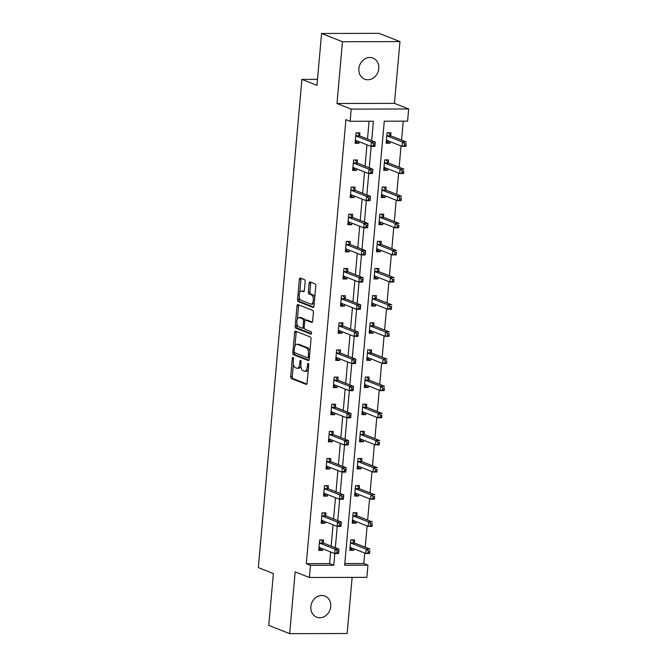 <?xml version="1.0" encoding="UTF-8"?>
<svg xmlns="http://www.w3.org/2000/svg" width="667" height="667" viewBox="0 0 667 667"><rect width="100%" height="100%" fill="white"/><g stroke="black" fill="none" stroke-linecap="round" stroke-linejoin="round"><path stroke-width="1" d="M292.996 357.404A1.217 0.584 -90.1 0 0 292.888 357.387A1.217 0.584 -90.1 0 0 292.313 358.371L290.695 376.522A1.734 0.834 -90.1 0 0 291.362 378.548L306.136 384.375A1.734 0.834 -90.1 0 0 306.295 384.409A1.734 0.834 -90.1 0 0 307.112 382.991L308.729 364.849A1.217 0.584 -90.1 0 0 308.262 363.423A1.217 0.584 -90.1 0 0 308.154 363.407A1.217 0.584 -90.1 0 0 307.579 364.399L307.37 366.742A5.561 2.668 -90.1 0 1 304.761 371.269A5.561 2.668 -90.1 0 1 304.26 371.169L303.026 370.685A5.561 2.668 -90.1 0 1 300.892 364.182L301.1 361.839A1.217 0.584 -90.1 0 0 300.634 360.413A1.217 0.584 -90.1 0 0 300.525 360.397A1.217 0.584 -90.1 0 0 299.95 361.381L299.741 363.732A5.561 2.668 -90.1 0 1 297.123 368.259A5.561 2.668 -90.1 0 1 296.623 368.159L295.398 367.675A5.561 2.668 -90.1 0 1 293.255 361.172L293.463 358.829A1.217 0.584 -90.1 0 0 292.996 357.404M358.879 68.659A11.331 9.763 111.5 0 0 364.657 79.173A11.331 9.763 111.5 0 0 378.764 68.609A11.331 9.763 111.5 0 0 372.978 58.087A11.331 9.763 111.5 0 0 358.879 68.659M310.864 606.637A11.331 9.763 111.5 0 0 316.65 617.158A11.331 9.763 111.5 0 0 330.749 606.595A11.331 9.763 111.5 0 0 324.962 596.073A11.331 9.763 111.5 0 0 310.864 606.637M305.152 281.707A1.734 0.834 -90.1 0 0 304.477 279.681L300.333 278.047A1.734 0.834 -90.1 0 0 300.175 278.014A1.734 0.834 -90.1 0 0 299.366 279.431L297.565 299.583A1.734 0.834 -90.1 0 0 298.232 301.609L313.006 307.437A1.734 0.834 -90.1 0 0 313.165 307.47A1.734 0.834 -90.1 0 0 313.982 306.053L315.774 285.901A1.734 0.834 -90.1 0 0 315.107 283.875L310.105 281.899A1.734 0.834 -90.1 0 0 309.947 281.866A1.734 0.834 -90.1 0 0 309.129 283.283L308.362 291.904A1.734 0.834 -90.1 0 0 309.029 293.939L311.514 294.914A4.652 2.234 -90.1 0 1 313.323 299.917A4.652 2.234 -90.1 0 1 311.114 304.135A4.652 2.234 -90.1 0 1 310.697 304.052L300.967 300.217A4.652 2.234 -90.1 0 1 299.149 295.214A4.652 2.234 -90.1 0 1 301.367 290.995A4.652 2.234 -90.1 0 1 301.784 291.079L303.402 291.721A1.734 0.834 -90.1 0 0 303.56 291.746A1.734 0.834 -90.1 0 0 304.377 290.337L305.152 281.707M310.472 565.308L306.295 563.665L345.923 119.635L350.108 121.286L351.192 109.105L408.663 108.971L407.579 121.152L384.275 121.202L344.647 565.232L367.951 565.174L366.867 577.355L309.388 577.489L310.472 565.308L333.775 565.257L334.826 553.543M309.388 577.489L295.173 571.886L289.661 633.65L268.759 625.404L273.387 573.553L258.337 567.617L301.909 79.398L316.958 85.334L321.586 33.483L342.488 41.729L336.977 103.502L351.192 109.105M295.598 331.157A1.734 0.834 -90.1 0 0 295.439 331.124A1.734 0.834 -90.1 0 0 294.622 332.541L292.821 352.693A1.734 0.834 -90.1 0 0 293.488 354.727L308.262 360.555A1.734 0.834 -90.1 0 0 308.421 360.589A1.734 0.834 -90.1 0 0 309.238 359.171L311.039 339.019A1.734 0.834 -90.1 0 0 310.372 336.985L295.598 331.157M295.198 326.138L296.99 305.986A1.734 0.834 -90.1 0 1 297.807 304.569A1.734 0.834 -90.1 0 1 297.966 304.602L312.74 310.43A1.734 0.834 -90.1 0 1 313.407 312.464L312.64 321.085A1.734 0.834 -90.1 0 1 311.822 322.503A1.734 0.834 -90.1 0 1 311.664 322.469L305.669 320.102A1.734 0.834 -90.1 0 0 305.519 320.077A1.734 0.834 -90.1 0 0 304.702 321.494L304.185 327.214A1.734 0.834 -90.1 0 0 304.861 329.24L311.097 331.707A1.217 0.584 -90.1 0 1 311.572 333.008A1.217 0.584 -90.1 0 1 310.989 334.117A1.217 0.584 -90.1 0 1 310.88 334.092L295.865 328.172A1.734 0.834 -90.1 0 1 295.198 326.138L296.748 326.13L296.957 323.82M321.586 33.483L379.056 33.35L399.967 41.596L342.488 41.729M289.661 633.65L347.132 633.517L352.143 577.389M317.492 79.356L301.909 79.398M306.295 563.665L329.598 563.607L330.632 551.951M331.157 546.115L333.058 524.812M333.575 518.976L335.484 497.665M336.001 491.829L337.902 470.527M338.427 464.691L340.328 443.38M340.845 437.544L342.746 416.241M343.272 410.405L345.173 389.103M345.689 383.258L347.59 361.956M348.116 356.12L350.017 334.817M350.534 328.973L352.434 307.67M352.96 301.834L354.861 280.532M355.378 274.687L357.279 253.385M357.804 247.549L359.705 226.246M360.222 220.402L362.123 199.1M362.648 193.263L364.549 171.961M365.074 166.116L366.975 144.814M367.492 138.978L369.076 121.244M323.303 542.78L323.553 539.962L319.668 539.97L318.734 550.408L322.62 550.4L322.761 548.849M325.721 515.641L325.971 512.823L322.094 512.831L321.161 523.27L325.046 523.262L325.179 521.702M328.147 488.494L328.397 485.676L324.512 485.684L323.578 496.131L327.464 496.115L327.605 494.564M330.565 461.356L330.815 458.537L326.938 458.546L326.005 468.984L329.89 468.976L330.023 467.417M332.991 434.209L333.242 431.391L329.356 431.399L328.431 441.846L332.308 441.829L332.449 440.278M335.409 407.07L335.668 404.252L331.782 404.26L330.849 414.699L334.734 414.691L334.867 413.131M337.835 379.923L338.086 377.105L334.2 377.113L333.275 387.56L337.152 387.544L337.294 385.993M340.262 352.785L340.512 349.967L336.627 349.975L335.693 360.413L339.578 360.405L339.72 358.846M342.68 325.638L342.93 322.82L339.044 322.828L338.119 333.275L341.996 333.258L342.138 331.707M345.106 298.499L345.356 295.681L341.471 295.689L340.537 306.128L344.422 306.12L344.564 304.561M347.524 271.352L347.774 268.534L343.897 268.543L342.963 278.989L346.848 278.981L346.982 277.422M349.95 244.214L350.2 241.396L346.315 241.404L345.381 251.843L349.266 251.834L349.408 250.275M352.368 217.067L352.618 214.249L348.741 214.265L347.807 224.704L351.692 224.696L351.826 223.137M354.794 189.928L355.044 187.11L351.159 187.119L350.225 197.557L354.11 197.549L354.252 195.99M357.212 162.781L357.462 159.963L353.585 159.98L352.651 170.418L356.537 170.41L356.67 168.851M359.638 135.643L359.888 132.825L356.003 132.833L355.077 143.272L358.954 143.263L359.096 141.704M344.797 563.573L363.765 563.532L364.699 553.068M365.224 547.223L367.125 525.921M367.642 520.085L369.551 498.783M370.068 492.938L371.969 471.636M372.494 465.799L374.395 444.497M374.912 438.653L376.813 417.35M377.339 411.514L379.24 390.212M379.756 384.367L381.657 363.065M382.183 357.229L384.084 335.926M384.601 330.09L386.501 308.779M387.027 302.943L388.928 281.641M389.445 275.805L391.346 254.494M391.871 248.658L393.772 227.355M394.289 221.519L396.198 200.208M396.715 194.372L398.616 173.07M399.141 167.234L401.042 145.923M401.559 140.087L403.252 121.161M354.369 542.705L354.619 539.895L350.734 539.903L349.8 550.342L353.685 550.333L353.827 548.774M356.787 515.566L357.045 512.748L353.16 512.756L352.226 523.195L356.111 523.186L356.245 521.636M359.213 488.419L359.463 485.609L355.578 485.618L354.652 496.056L358.529 496.048L358.671 494.489M361.639 461.281L361.889 458.462L358.004 458.471L357.07 468.909L360.955 468.901L361.097 467.35M364.057 434.134L364.307 431.324L360.422 431.332L359.496 441.771L363.373 441.762L363.515 440.203M366.483 406.995L366.733 404.177L362.848 404.185L361.914 414.624L365.799 414.616L365.941 413.065M368.901 379.848L369.151 377.038L365.274 377.047L364.34 387.485L368.226 387.477L368.359 385.918M371.327 352.71L371.577 349.892L367.692 349.9L366.758 360.338L370.644 360.33L370.785 358.779M373.745 325.563L373.995 322.753L370.118 322.761L369.185 333.2L373.07 333.192L373.203 331.632M376.171 298.424L376.421 295.606L372.536 295.614L371.602 306.053L375.488 306.045L375.629 304.494M378.589 271.277L378.839 268.467L374.962 268.476L374.029 278.914L377.914 278.906L378.047 277.347M381.015 244.139L381.266 241.321L377.38 241.329L376.446 251.767L380.332 251.759L380.473 250.208M383.433 216.992L383.692 214.182L379.806 214.19L378.873 224.629L382.758 224.621L382.891 223.061M385.86 189.853L386.11 187.035L382.224 187.043L381.299 197.482L385.176 197.474L385.318 195.923M388.277 162.715L388.536 159.897L384.651 159.905L383.717 170.343L387.602 170.335L387.744 168.776M390.704 135.568L390.954 132.75L387.068 132.758L386.143 143.197L390.02 143.188L390.162 141.637M336.977 103.502L394.447 103.36L399.967 41.596M394.447 103.36L408.663 108.971M363.765 563.532L367.951 565.174M371.677 140.629L373.403 121.227L350.108 121.286M335.334 547.765L337.244 526.396M337.76 520.627L339.67 499.258M340.178 493.48L342.088 472.111M342.605 466.341L344.514 444.972M345.031 439.194L346.932 417.825M347.449 412.056L349.358 390.687M349.875 384.909L351.776 363.54M352.293 357.77L354.202 336.401M354.719 330.624L356.62 309.263M357.137 303.485L359.046 282.116M359.563 276.338L361.464 254.977M361.981 249.2L363.89 227.831M364.407 222.053L366.316 200.692M366.825 194.914L368.734 173.545M369.251 167.767L371.16 146.406M329.598 563.607L333.775 565.257M353.685 550.333L349.933 548.849M322.62 550.4L318.868 548.924M325.046 523.262L321.294 521.777M356.111 523.186L352.359 521.711M327.464 496.115L323.712 494.639M358.529 496.048L354.786 494.564M329.89 468.976L326.138 467.492M360.955 468.901L357.204 467.425M332.308 441.829L328.556 440.353M363.373 441.762L359.63 440.278M334.734 414.691L330.982 413.207M365.799 414.616L362.048 413.14M337.152 387.544L333.408 386.068M368.226 387.477L364.474 385.993M339.578 360.405L335.826 358.929M370.644 360.33L366.892 358.854M341.996 333.258L338.252 331.782M373.07 333.192L369.318 331.707M344.422 306.12L340.67 304.644M375.488 306.045L371.736 304.569M346.848 278.981L343.096 277.497M377.914 278.906L374.162 277.422M349.266 251.834L345.514 250.358M380.332 251.759L376.58 250.283M351.692 224.696L347.941 223.212M382.758 224.621L379.006 223.137M354.11 197.549L350.358 196.073M385.176 197.474L381.432 195.998M356.537 170.41L352.785 168.926M387.602 170.335L383.85 168.851M358.954 143.263L355.203 141.788M390.02 143.188L386.276 141.712M297.123 368.259L298.683 368.259A5.561 2.668 -90.1 0 0 300.867 365.875M304.761 371.269L306.311 371.269A5.561 2.668 -90.1 0 0 308.329 369.335M293.363 364.04L292.254 376.513A1.734 0.834 -90.1 0 0 292.921 378.548L306.812 384.025M294.397 352.51L294.38 352.693A1.734 0.834 -90.1 0 0 295.047 354.719L308.938 360.205M296.473 331.507A1.734 0.834 -90.1 0 0 296.173 332.541L294.956 346.198M294.139 351.267A1.217 0.584 -90.1 0 0 294.606 352.693L307.579 357.804A1.217 0.584 -90.1 0 0 307.687 357.829A1.217 0.584 -90.1 0 0 308.254 356.837L308.479 354.36A5.561 2.668 -90.1 0 0 306.336 347.857L297.474 344.364A5.561 2.668 -90.1 0 0 296.973 344.264A5.561 2.668 -90.1 0 0 294.364 348.791L294.139 351.267M307.795 357.804L309.129 357.804A1.217 0.584 -90.1 0 0 309.238 357.829A1.217 0.584 -90.1 0 0 309.363 357.795M309.922 351.492A5.561 2.668 -90.1 0 0 307.896 347.857L306.336 347.857M296.973 344.264L298.524 344.264A5.561 2.668 -90.1 0 1 299.033 344.364L307.896 347.857M297.374 319.134L298.549 305.978L296.99 305.986M298.841 304.944A1.734 0.834 -90.1 0 0 298.549 305.978M312.339 322.119L307.229 320.102A1.734 0.834 -90.1 0 0 307.07 320.068A1.734 0.834 -90.1 0 0 306.912 320.102M311.431 333.692L297.415 328.164L295.865 328.172M299.458 317.65A4.652 2.234 -90.1 0 0 299.041 317.575A4.652 2.234 -90.1 0 0 296.823 321.786A4.652 2.234 -90.1 0 0 298.641 326.788L302.068 328.139A1.734 0.834 -90.1 0 0 302.226 328.172A1.734 0.834 -90.1 0 0 303.043 326.755L303.552 321.035A1.734 0.834 -90.1 0 0 302.885 319.001L299.458 317.65L301.009 317.65A4.652 2.234 -90.1 0 0 300.592 317.567L299.041 317.575M303.618 328.139A1.734 0.834 -90.1 0 0 303.777 328.172A1.734 0.834 -90.1 0 0 304.194 327.931M305.094 320.31A1.734 0.834 -90.1 0 0 304.435 319.001L302.885 319.001M301.009 317.65L304.435 319.001M296.748 326.13A1.734 0.834 -90.1 0 0 297.415 328.164M301.367 290.995L302.918 290.995A4.652 2.234 -90.1 0 1 303.335 291.079L304.085 291.371M311.114 304.135L312.665 304.135A4.652 2.234 -90.1 0 0 314.282 302.685M314.724 297.732A4.652 2.234 -90.1 0 0 313.065 294.914L311.514 294.914M310.98 282.241A1.734 0.834 -90.1 0 0 310.68 283.275L309.913 291.904A1.734 0.834 -90.1 0 0 310.58 293.93L313.065 294.914M299.308 297.399L299.116 299.575A1.734 0.834 -90.1 0 0 299.783 301.609L313.682 307.087M301.217 278.389A1.734 0.834 -90.1 0 0 300.917 279.423L299.758 292.446M349.967 548.549L352.318 548.182M350.058 547.524L350.183 547.465A1.768 0.85 89.9 0 1 350.35 547.432A1.768 0.85 89.9 0 1 350.508 547.465L365.724 553.468L366.116 549.124L370.002 549.108L354.786 543.105A1.768 0.85 89.9 0 1 354.477 542.855L352.259 539.895M369.801 550.85L369.61 553.46L365.724 553.468L369.651 552.584L369.801 550.85L368.251 550.85L368.101 552.593M368.251 550.85L366.116 549.124L350.9 543.113A1.768 0.85 89.9 0 1 350.6 542.871L350.483 542.713M369.651 552.584L369.61 553.46M321.252 548.257L318.901 548.616M321.186 539.97L323.412 542.93A1.768 0.85 -90.1 0 0 323.712 543.18L338.936 549.183L338.544 553.535L334.659 553.543L319.443 547.54A1.768 0.85 -90.1 0 0 319.285 547.507A1.768 0.85 -90.1 0 0 319.118 547.54L318.984 547.599M337.027 552.668L334.659 553.543L335.051 549.191L338.936 549.183L338.736 550.917L337.185 550.925L337.027 552.668L338.586 552.66L338.736 550.917M319.418 542.788L319.535 542.938A1.768 0.85 -90.1 0 0 319.835 543.188L335.051 549.191L337.185 550.925M338.544 553.535L338.586 552.66M352.384 521.402L354.744 521.035M352.476 520.377L352.61 520.327A1.768 0.85 89.9 0 1 352.776 520.293A1.768 0.85 89.9 0 1 352.935 520.327L368.151 526.33L368.543 521.978L372.419 521.969L357.204 515.966A1.768 0.85 89.9 0 1 356.903 515.716L354.677 512.756M372.228 523.703L372.036 526.321L368.151 526.33L372.069 525.446L372.228 523.703L370.677 523.712L370.518 525.446M370.677 523.712L368.543 521.978L353.318 515.975A1.768 0.85 89.9 0 1 353.018 515.724L352.91 515.574M372.069 525.446L372.036 526.321M354.811 494.264L357.162 493.897M354.902 493.238L355.036 493.18A1.768 0.85 89.9 0 1 355.194 493.146A1.768 0.85 89.9 0 1 355.353 493.18L370.577 499.183L370.96 494.839L374.846 494.822L359.63 488.819A1.768 0.85 89.9 0 1 359.33 488.577L357.103 485.609M374.654 496.565L374.454 499.174L370.577 499.183L374.495 498.299L374.654 496.565L373.095 496.565L372.945 498.307M373.095 496.565L370.96 494.839L355.744 488.828A1.768 0.85 89.9 0 1 355.444 488.586L355.328 488.427M374.495 498.299L374.454 499.174M323.678 521.11L321.319 521.477M323.612 512.823L325.838 515.791A1.768 0.85 -90.1 0 0 326.138 516.041L341.354 522.044L340.97 526.388L337.085 526.396L321.869 520.393A1.768 0.85 -90.1 0 0 321.702 520.368A1.768 0.85 -90.1 0 0 321.544 520.402L321.411 520.452M339.453 525.521L337.085 526.396L337.469 522.053L341.354 522.044L341.162 523.778L339.611 523.778L339.453 525.521L341.004 525.521L341.162 523.778M321.836 515.649L321.953 515.799A1.768 0.85 -90.1 0 0 322.253 516.05L337.469 522.053L339.611 523.778M340.97 526.388L341.004 525.521M326.096 493.972L323.745 494.339M326.038 485.684L328.256 488.644A1.768 0.85 -90.1 0 0 328.556 488.894L343.78 494.897L343.388 499.249L339.503 499.258L324.287 493.255A1.768 0.85 -90.1 0 0 324.129 493.221A1.768 0.85 -90.1 0 0 323.962 493.255L323.837 493.313M341.871 498.382L339.503 499.258L339.895 494.906L343.78 494.897L343.58 496.632L342.029 496.64L341.871 498.382L343.43 498.374L343.58 496.632M324.262 488.502L324.379 488.653A1.768 0.85 -90.1 0 0 324.679 488.903L339.895 494.906L342.029 496.64M343.388 499.249L343.43 498.374M357.229 467.117L359.588 466.75M357.32 466.1L357.454 466.041A1.768 0.85 89.9 0 1 357.62 466.008A1.768 0.85 89.9 0 1 357.779 466.041L372.995 472.044L373.387 467.692L377.264 467.684L362.048 461.681A1.768 0.85 89.9 0 1 361.747 461.431L359.521 458.471M377.072 469.418L376.88 472.036L372.995 472.044L376.913 471.16L377.072 469.418L375.521 469.426L375.363 471.16M375.521 469.426L373.387 467.692L358.162 461.689A1.768 0.85 89.9 0 1 357.862 461.439L357.754 461.289M376.913 471.16L376.88 472.036M359.655 439.978L362.014 439.611M359.746 438.953L359.88 438.903A1.768 0.85 89.9 0 1 360.038 438.861A1.768 0.85 89.9 0 1 360.197 438.894L375.421 444.897L375.804 440.553L379.69 440.537L364.474 434.534A1.768 0.85 89.9 0 1 364.174 434.292L361.948 431.324M379.498 442.279L379.298 444.889L375.421 444.897L379.34 444.014L379.498 442.279L377.939 442.279L377.789 444.022M377.939 442.279L375.804 440.553L360.589 434.542A1.768 0.85 89.9 0 1 360.288 434.3L360.172 434.142M379.34 444.014L379.298 444.889M362.073 412.831L364.432 412.464M362.164 411.814L362.298 411.756A1.768 0.85 89.9 0 1 362.464 411.722A1.768 0.85 89.9 0 1 362.623 411.756L377.839 417.759L378.231 413.407L382.116 413.398L366.892 407.395A1.768 0.85 89.9 0 1 366.592 407.145L364.365 404.185M381.916 415.132L381.724 417.75L377.839 417.759L381.766 416.875L381.916 415.132L380.365 415.141L380.207 416.875M380.365 415.141L378.231 413.407L363.015 407.404A1.768 0.85 89.9 0 1 362.706 407.153L362.598 407.003M381.766 416.875L381.724 417.75M328.523 466.825L326.163 467.192M328.456 458.537L330.682 461.506A1.768 0.85 -90.1 0 0 330.982 461.756L346.198 467.759L345.814 472.103L341.929 472.111L326.713 466.108A1.768 0.85 -90.1 0 0 326.555 466.083A1.768 0.85 -90.1 0 0 326.388 466.116L326.255 466.166M344.297 471.236L341.929 472.111L342.321 467.767L346.198 467.759L346.006 469.493L344.455 469.493L344.297 471.236L345.848 471.236L346.006 469.493M326.688 461.364L326.797 461.514A1.768 0.85 -90.1 0 0 327.097 461.764L342.321 467.767L344.455 469.493M345.814 472.103L345.848 471.236M330.94 439.686L328.589 440.053M330.882 431.399L333.1 434.359A1.768 0.85 -90.1 0 0 333.408 434.609L348.624 440.612L348.232 444.964L344.347 444.972L329.131 438.969A1.768 0.85 -90.1 0 0 328.973 438.936A1.768 0.85 -90.1 0 0 328.806 438.969L328.681 439.028M346.723 444.097L344.347 444.972L344.739 440.62L348.624 440.612L348.424 442.346L346.873 442.354L346.723 444.097L348.274 444.089L348.424 442.346M329.106 434.217L329.223 434.367A1.768 0.85 -90.1 0 0 329.523 434.617L344.739 440.62L346.873 442.354M348.232 444.964L348.274 444.089M333.367 412.54L331.007 412.906M333.3 404.26L335.526 407.22A1.768 0.85 -90.1 0 0 335.826 407.47L351.042 413.473L350.659 417.817L346.773 417.834L331.557 411.822A1.768 0.85 -90.1 0 0 331.399 411.797A1.768 0.85 -90.1 0 0 331.232 411.831L331.099 411.881M349.141 416.95L346.773 417.834L347.165 413.482L351.042 413.473L350.85 415.207L349.3 415.207L349.141 416.95L350.692 416.95L350.85 415.207M331.532 407.078L331.641 407.229A1.768 0.85 -90.1 0 0 331.941 407.479L347.165 413.482L349.3 415.207M350.659 417.817L350.692 416.95M335.793 385.401L333.433 385.768M335.726 377.113L337.952 380.073A1.768 0.85 -90.1 0 0 338.252 380.323L353.468 386.326L353.076 390.679L349.2 390.687L333.975 384.684A1.768 0.85 -90.1 0 0 333.817 384.651A1.768 0.85 -90.1 0 0 333.658 384.684L333.525 384.742M351.567 389.811L349.2 390.687L349.583 386.335L353.468 386.326L353.277 388.069L351.717 388.069L351.567 389.811L353.118 389.803L353.277 388.069M333.95 379.932L334.067 380.082A1.768 0.85 -90.1 0 0 334.367 380.332L349.583 386.335L351.717 388.069M353.076 390.679L353.118 389.803M338.211 358.254L335.851 358.621M338.144 349.975L340.37 352.935A1.768 0.85 -90.1 0 0 340.67 353.185L355.886 359.188L355.503 363.532L351.617 363.548L336.401 357.537A1.768 0.85 -90.1 0 0 336.243 357.512A1.768 0.85 -90.1 0 0 336.076 357.545L335.943 357.595M353.985 362.665L351.617 363.548L352.009 359.196L355.886 359.188L355.694 360.922L354.144 360.922L353.985 362.665L355.536 362.665L355.694 360.922M336.376 352.793L336.485 352.943A1.768 0.85 -90.1 0 0 336.785 353.193L352.009 359.196L354.144 360.922M355.503 363.532L355.536 362.665M340.637 331.115L338.277 331.482M340.57 322.828L342.796 325.788A1.768 0.85 -90.1 0 0 343.096 326.038L358.312 332.041L357.921 336.393L354.044 336.401L338.819 330.398A1.768 0.85 -90.1 0 0 338.661 330.365A1.768 0.85 -90.1 0 0 338.502 330.398L338.369 330.457M356.411 335.526L354.044 336.401L354.427 332.049L358.312 332.041L358.121 333.783L356.562 333.783L356.411 335.526L357.962 335.518L358.121 333.783M338.794 325.646L338.911 325.796A1.768 0.85 -90.1 0 0 339.211 326.046L354.427 332.049L356.562 333.783M357.921 336.393L357.962 335.518M343.055 303.969L340.695 304.335M342.988 295.689L345.214 298.649A1.768 0.85 -90.1 0 0 345.514 298.899L360.739 304.902L360.347 309.246L356.461 309.263L341.246 303.252A1.768 0.85 -90.1 0 0 341.087 303.227A1.768 0.85 -90.1 0 0 340.92 303.26L340.787 303.31M358.829 308.379L356.461 309.263L356.853 304.911L360.739 304.902L360.539 306.637L358.988 306.637L358.829 308.379L360.388 308.379L360.539 306.637M341.221 298.508L341.329 298.658A1.768 0.85 -90.1 0 0 341.637 298.908L356.853 304.911L358.988 306.637M360.347 309.246L360.388 308.379M345.481 276.83L343.121 277.197M345.414 268.543L347.64 271.502A1.768 0.85 -90.1 0 0 347.941 271.752L363.156 277.755L362.773 282.108L358.888 282.116L343.672 276.113A1.768 0.85 -90.1 0 0 343.505 276.08A1.768 0.85 -90.1 0 0 343.347 276.113L343.213 276.171M361.256 281.241L358.888 282.116L359.271 277.764L363.156 277.755L362.965 279.498L361.406 279.498L361.256 281.241L362.806 281.232L362.965 279.498M343.638 271.361L343.755 271.511A1.768 0.85 -90.1 0 0 344.055 271.761L359.271 277.764L361.406 279.498M362.773 282.108L362.806 281.232M347.899 249.683L345.548 250.05M347.832 241.404L350.058 244.364A1.768 0.85 -90.1 0 0 350.358 244.614L365.583 250.617L365.191 254.961L361.306 254.977L346.09 248.966A1.768 0.85 -90.1 0 0 345.931 248.941A1.768 0.85 -90.1 0 0 345.764 248.974L345.631 249.024M363.673 254.094L361.306 254.977L361.697 250.625L365.583 250.617L365.383 252.351L363.832 252.351L363.673 254.094L365.233 254.094L365.383 252.351M346.065 244.222L346.181 244.372A1.768 0.85 -90.1 0 0 346.481 244.622L361.697 250.625L363.832 252.351M365.191 254.961L365.233 254.094M350.325 222.545L347.966 222.911M350.258 214.257L352.484 217.217A1.768 0.85 -90.1 0 0 352.785 217.467L368.001 223.47L367.617 227.822L363.732 227.831L348.516 221.828A1.768 0.85 -90.1 0 0 348.349 221.794A1.768 0.85 -90.1 0 0 348.191 221.828L348.057 221.886M366.1 226.955L363.732 227.831L364.115 223.478L368.001 223.47L367.809 225.213L366.258 225.213L366.1 226.955L367.65 226.947L367.809 225.213M348.482 217.075L348.599 217.225A1.768 0.85 -90.1 0 0 348.899 217.475L364.115 223.478L366.258 225.213M367.617 227.822L367.65 226.947M352.743 195.398L350.392 195.764M352.685 187.119L354.902 190.078A1.768 0.85 -90.1 0 0 355.203 190.328L370.427 196.331L370.035 200.684L366.15 200.692L350.934 194.689A1.768 0.85 -90.1 0 0 350.775 194.656A1.768 0.85 -90.1 0 0 350.609 194.689L350.483 194.739M368.517 199.808L366.15 200.692L366.542 196.34L370.427 196.331L370.227 198.066L368.676 198.074L368.517 199.808L370.077 199.808L370.227 198.066M350.909 189.937L351.025 190.087A1.768 0.85 -90.1 0 0 351.326 190.337L366.542 196.34L368.676 198.074M370.035 200.684L370.077 199.808M355.169 168.259L352.81 168.626M355.102 159.972L357.329 162.931A1.768 0.85 -90.1 0 0 357.629 163.182L372.845 169.185L372.461 173.537L368.576 173.545L353.36 167.542A1.768 0.85 -90.1 0 0 353.202 167.509A1.768 0.85 -90.1 0 0 353.035 167.542L352.901 167.6M370.944 172.67L368.576 173.545L368.959 169.193L372.845 169.185L372.653 170.927L371.102 170.927L370.944 172.67L372.494 172.661L372.653 170.927M353.335 162.79L353.443 162.94A1.768 0.85 -90.1 0 0 353.743 163.19L368.959 169.193L371.102 170.927M372.461 173.537L372.494 172.661M364.499 385.693L366.858 385.326M364.591 384.667L364.724 384.617A1.768 0.85 89.9 0 1 364.882 384.576A1.768 0.85 89.9 0 1 365.049 384.609L380.265 390.612L380.649 386.268L384.534 386.26L369.318 380.248A1.768 0.85 89.9 0 1 369.018 380.007L366.792 377.038M384.342 387.994L384.15 390.604L380.265 390.612L384.184 389.728L384.342 387.994L382.783 387.994L382.633 389.736M382.783 387.994L380.649 386.268L365.433 380.257A1.768 0.85 89.9 0 1 365.132 380.015L365.016 379.865M384.184 389.728L384.15 390.604M366.925 358.546L369.276 358.179M367.008 357.529L367.142 357.47A1.768 0.85 89.9 0 1 367.309 357.437A1.768 0.85 89.9 0 1 367.467 357.47L382.683 363.473L383.075 359.121L386.96 359.113L371.736 353.11A1.768 0.85 89.9 0 1 371.436 352.86L369.21 349.9M386.76 360.847L386.568 363.465L382.683 363.473L386.61 362.59L386.76 360.847L385.209 360.855L385.051 362.59M385.209 360.855L383.075 359.121L367.859 353.118A1.768 0.85 89.9 0 1 367.559 352.868L367.442 352.718M386.61 362.59L386.568 363.465M369.343 331.407L371.702 331.04M369.435 330.382L369.568 330.332A1.768 0.85 89.9 0 1 369.726 330.298A1.768 0.85 89.9 0 1 369.893 330.323L385.109 336.326L385.493 331.983L389.378 331.974L374.162 325.963A1.768 0.85 89.9 0 1 373.862 325.721L371.636 322.753M389.186 333.708L388.994 336.318L385.109 336.326L389.028 335.443L389.186 333.708L387.635 333.708L387.477 335.451M387.635 333.708L385.493 331.983L370.277 325.98A1.768 0.85 89.9 0 1 369.977 325.729L369.86 325.579M389.028 335.443L388.994 336.318M371.769 304.26L374.12 303.894M371.861 303.243L371.986 303.185A1.768 0.85 89.9 0 1 372.153 303.151A1.768 0.85 89.9 0 1 372.311 303.185L387.527 309.188L387.919 304.836L391.804 304.827L376.58 298.824A1.768 0.85 89.9 0 1 376.28 298.574L374.062 295.614M391.604 306.562L391.412 309.18L387.527 309.188L391.454 308.304L391.604 306.562L390.053 306.57L389.895 308.304M390.053 306.57L387.919 304.836L372.703 298.833A1.768 0.85 89.9 0 1 372.403 298.583L372.286 298.432M391.454 308.304L391.412 309.18M374.187 277.122L376.547 276.755M374.279 276.096L374.412 276.046A1.768 0.85 89.9 0 1 374.579 276.013A1.768 0.85 89.9 0 1 374.737 276.038L389.953 282.041L390.337 277.697L394.222 277.689L379.006 271.677A1.768 0.85 89.9 0 1 378.706 271.436L376.48 268.467M394.03 279.423L393.838 282.033L389.953 282.041L393.872 281.166L394.03 279.423L392.479 279.423L392.321 281.166M392.479 279.423L390.337 277.697L375.121 271.694A1.768 0.85 89.9 0 1 374.821 271.444L374.712 271.294M393.872 281.166L393.838 282.033M376.613 249.975L378.964 249.608M376.705 248.958L376.83 248.899A1.768 0.85 89.9 0 1 376.997 248.866A1.768 0.85 89.9 0 1 377.155 248.899L392.371 254.902L392.763 250.55L396.648 250.542L381.432 244.539A1.768 0.85 89.9 0 1 381.124 244.289L378.906 241.329M396.448 252.276L396.256 254.894L392.371 254.902L396.298 254.019L396.448 252.276L394.897 252.284L394.747 254.019M394.897 252.284L392.763 250.55L377.547 244.547A1.768 0.85 89.9 0 1 377.247 244.297L377.13 244.147M396.298 254.019L396.256 254.894M379.031 222.836L381.391 222.47M379.123 221.811L379.256 221.761A1.768 0.85 89.9 0 1 379.423 221.727A1.768 0.85 89.9 0 1 379.581 221.752L394.797 227.755L395.189 223.412L399.066 223.403L383.85 217.392A1.768 0.85 89.9 0 1 383.55 217.15L381.324 214.182M398.874 225.138L398.683 227.747L394.797 227.755L398.716 226.88L398.874 225.138L397.324 225.138L397.165 226.88M397.324 225.138L395.189 223.412L379.965 217.409A1.768 0.85 89.9 0 1 379.665 217.159L379.556 217.008M398.716 226.88L398.683 227.747M381.457 195.689L383.808 195.323M381.549 194.672L381.682 194.614A1.768 0.85 89.9 0 1 381.841 194.581A1.768 0.85 89.9 0 1 381.999 194.614L397.224 200.617L397.607 196.265L401.492 196.256L386.276 190.253A1.768 0.85 89.9 0 1 385.976 190.003L383.75 187.043M401.301 197.991L401.1 200.609L397.224 200.617L401.142 199.733L401.301 197.991L399.741 197.999L399.591 199.733M399.741 197.999L397.607 196.265L382.391 190.262A1.768 0.85 89.9 0 1 382.091 190.012L381.974 189.862M401.142 199.733L401.1 200.609M383.875 168.551L386.235 168.184M383.967 167.525L384.1 167.475A1.768 0.85 89.9 0 1 384.267 167.442A1.768 0.85 89.9 0 1 384.425 167.467L399.641 173.47L400.033 169.126L403.91 169.118L388.694 163.107A1.768 0.85 89.9 0 1 388.394 162.865L386.168 159.897M403.718 170.852L403.527 173.462L399.641 173.47L403.56 172.595L403.718 170.852L402.168 170.852L402.009 172.595M402.168 170.852L400.033 169.126L384.809 163.123A1.768 0.85 89.9 0 1 384.509 162.873L384.4 162.723M403.56 172.595L403.527 173.462M386.301 141.404L388.661 141.037M386.393 140.387L386.526 140.328A1.768 0.85 89.9 0 1 386.685 140.295A1.768 0.85 89.9 0 1 386.843 140.328L402.068 146.331L402.451 141.979L406.336 141.971L391.12 135.968A1.768 0.85 89.9 0 1 390.82 135.718L388.594 132.758M406.145 143.705L405.945 146.323L402.068 146.331L405.986 145.448L406.145 143.705L404.586 143.713L404.435 145.448M404.586 143.713L402.451 141.979L387.235 135.976A1.768 0.85 89.9 0 1 386.935 135.726L386.818 135.576M405.986 145.448L405.945 146.323M357.587 141.112L355.236 141.479M357.529 132.833L359.746 135.793A1.768 0.85 -90.1 0 0 360.055 136.043L375.271 142.046L374.879 146.398L370.994 146.406L355.778 140.404A1.768 0.85 -90.1 0 0 355.619 140.37A1.768 0.85 -90.1 0 0 355.453 140.404L355.328 140.454M373.37 145.523L370.994 146.406L371.386 142.054L375.271 142.046L375.071 143.78L373.52 143.789L373.37 145.523L374.921 145.523L375.071 143.78M355.753 135.651L355.87 135.801A1.768 0.85 -90.1 0 0 356.17 136.051L371.386 142.054L373.52 143.789M374.879 146.398L374.921 145.523M293.463 358.371L292.313 358.371M308.729 364.39L307.579 364.399M301.1 361.381L299.95 361.381M300.934 363.732L299.741 363.732M308.563 366.742L307.37 366.742M292.921 378.548L291.362 378.548M292.254 376.513L290.695 376.522M295.047 354.719L293.488 354.727M294.38 352.693L292.821 352.693M296.173 332.541L294.622 332.541M309.446 356.837L308.254 356.837M309.671 354.36L308.479 354.36M299.033 344.364L297.474 344.364M307.229 320.102L305.669 320.102M304.227 326.755L303.043 326.755M304.769 321.035L303.552 321.035M303.335 291.079L301.784 291.079M310.58 293.93L309.029 293.939M309.913 291.904L308.362 291.904M310.68 283.275L309.129 283.283M299.783 301.609L298.232 301.609M299.116 299.575L297.565 299.583M300.917 279.423L299.366 279.431M354.786 543.105L350.9 543.113M354.477 542.855L350.6 542.871M319.535 542.938L323.412 542.93M319.835 543.188L323.712 543.18M357.204 515.966L353.318 515.975M356.903 515.716L353.018 515.724M359.63 488.819L355.744 488.828M359.33 488.577L355.444 488.586M321.953 515.799L325.838 515.791M322.253 516.05L326.138 516.041M324.379 488.653L328.256 488.644M324.679 488.903L328.556 488.894M362.048 461.681L358.162 461.689M361.747 461.431L357.862 461.439M364.474 434.534L360.589 434.542M364.174 434.292L360.288 434.3M366.892 407.395L363.015 407.404M366.592 407.145L362.706 407.153M326.797 461.514L330.682 461.506M327.097 461.764L330.982 461.756M329.223 434.367L333.1 434.359M329.523 434.617L333.408 434.609M331.641 407.229L335.526 407.22M331.941 407.479L335.826 407.47M334.067 380.082L337.952 380.073M334.367 380.332L338.252 380.323M336.485 352.943L340.37 352.935M336.785 353.193L340.67 353.185M338.911 325.796L342.796 325.788M339.211 326.046L343.096 326.038M341.329 298.658L345.214 298.649M341.637 298.908L345.514 298.899M343.755 271.511L347.64 271.502M344.055 271.761L347.941 271.752M346.181 244.372L350.058 244.364M346.481 244.622L350.358 244.614M348.599 217.225L352.484 217.217M348.899 217.475L352.785 217.467M351.025 190.087L354.902 190.078M351.326 190.337L355.203 190.328M353.443 162.94L357.329 162.931M353.743 163.19L357.629 163.182M369.318 380.248L365.433 380.257M369.018 380.007L365.132 380.015M371.736 353.11L367.859 353.118M371.436 352.86L367.559 352.868M374.162 325.963L370.277 325.98M373.862 325.721L369.977 325.729M376.58 298.824L372.703 298.833M376.28 298.574L372.403 298.583M379.006 271.677L375.121 271.694M378.706 271.436L374.821 271.444M381.432 244.539L377.547 244.547M381.124 244.289L377.247 244.297M383.85 217.392L379.965 217.409M383.55 217.15L379.665 217.159M386.276 190.253L382.391 190.262M385.976 190.003L382.091 190.012M388.694 163.107L384.809 163.123M388.394 162.865L384.509 162.873M391.12 135.968L387.235 135.976M390.82 135.718L386.935 135.726M355.87 135.801L359.746 135.793M356.17 136.051L360.055 136.043M309.238 357.829L307.687 357.829M307.07 320.068L305.519 320.077M303.777 328.172L302.226 328.172"/></g></svg>
